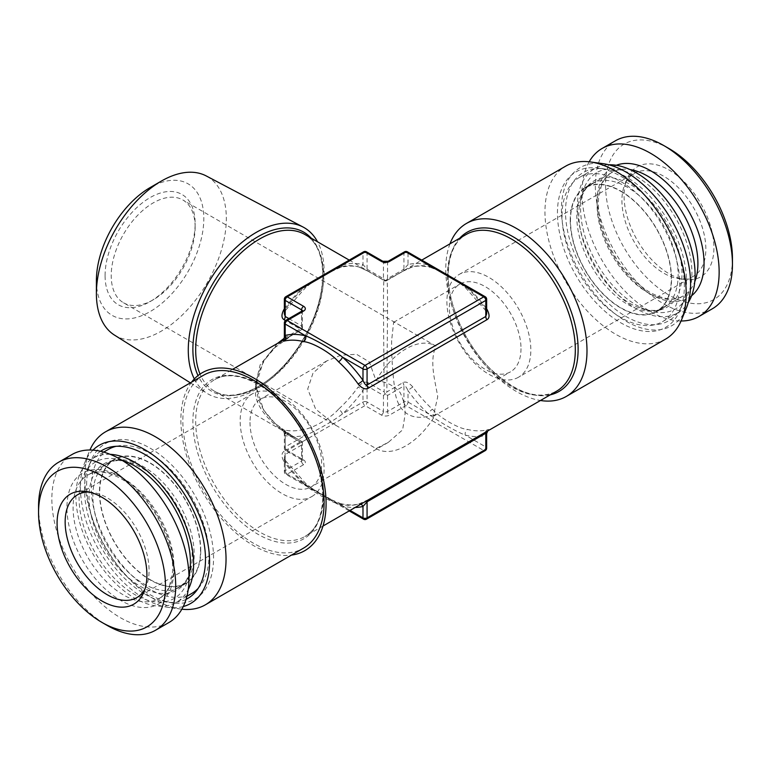 <?xml version="1.0" encoding="UTF-8"?>
<svg xmlns="http://www.w3.org/2000/svg" width="771" height="771" viewBox="0 0 771 771"><rect width="100%" height="100%" fill="white"/><g stroke="black" fill="none" stroke-linecap="round" stroke-linejoin="round"><path stroke-width="0.58" stroke-dasharray="3.85 2.89" d="M301.577 445.069L285.203 454.524L285.203 470.589A2.891 1.667 60 0 0 287.246 474.136L303.62 464.682A5.792 3.344 0 0 0 303.62 459.95L287.246 450.495L365.03 405.594L381.404 415.049A5.792 3.344 0 0 0 389.596 415.049L405.97 405.594L483.754 450.495L365.03 519.037L287.246 474.136A2.891 1.667 -60 0 1 285.8 474.281A2.891 1.667 -60 0 1 285.203 472.951A2.891 1.667 180 0 1 284.354 471.775A2.891 1.667 180 0 1 285.203 470.589L301.577 461.135L301.577 445.069L302.415 442.178L300.17 441.995C267.98 423.424 253.1 404.987 255.519 386.685L263.364 361.348L275.17 347.451L293.587 334.103L300.709 330.258L284.306 339.732A4.347 2.506 60 0 1 284.142 339.809L302.415 329.15L301.577 328.292L301.577 312.226L285.203 321.68A2.891 1.667 0 0 0 284.354 322.866M366.476 519.182A2.891 1.667 -120 0 1 365.03 519.037A2.891 1.667 -60 0 1 363.584 519.182M300.17 441.995L284.142 451.247A4.347 2.506 -120 0 1 285.203 454.524L284.354 457.174L285.203 461.55A94.804 54.731 -120 0 0 305.75 484.814C313.44 490.346 333.014 501.815 342.44 505.998A4.347 3.094 104 0 0 340.445 503.559M349.224 510.894L285.8 474.281A2.891 2.891 0 0 1 284.354 471.775L284.354 457.174L285.665 460.798A4.347 0.588 144.5 0 1 285.203 461.55L285.203 472.951L305.75 484.814A4.347 1.725 132.2 0 0 305.595 483.369A4.347 1.725 132.2 0 0 303.523 483.658C311.233 490.693 330.046 501.931 338.527 503.877A90.458 52.226 -120 0 0 358.13 504.311L368.133 499.733L486.858 431.191C489.701 429.649 489.778 429.206 487.089 429.861A90.458 52.226 60 0 1 467.477 429.418C458.803 428.917 439.374 417.496 432.473 409.208A90.458 52.226 60 0 1 412.87 387.013C408.832 382.522 405.498 381.086 402.867 382.705L386.84 391.947L385.789 394.048L387.543 395.436L403.927 385.982L403.927 402.048A2.891 1.667 180 0 1 408.013 402.048L428.56 413.911A4.347 1.725 -47.8 0 1 432.473 409.208M285.665 460.798L305.595 483.369L312.534 488.843L327.926 498.249L340.416 503.559A4.347 3.094 104 0 0 338.527 503.877M285.665 460.788A4.347 0.588 144.5 0 0 283.911 461.463A90.458 52.226 -120 0 0 303.523 483.658M284.354 337.467L285.203 337.746L301.577 328.292M284.142 451.247C281.328 453.203 281.251 456.615 283.911 461.463M285.203 300.411L285.203 309.45A4.347 0.588 35.5 0 1 285.665 310.202L284.354 313.826L285.203 309.45A94.804 54.731 -60 0 1 305.75 286.186A4.347 1.725 47.8 0 1 305.595 287.631L312.351 282.292L324.938 274.418L340.416 267.441C347.278 265.783 353.426 265.629 358.881 266.988A4.347 3.498 103.8 0 1 358.13 266.689L368.133 271.267L384.16 280.519C383.544 277.965 383.457 297.384 383.457 310.462L384.16 391.947L368.133 382.705A4.347 2.506 -60 0 0 367.073 385.982L367.073 402.048A2.891 1.667 180 0 0 362.987 402.048L362.987 390.646A4.347 0.588 -144.5 0 0 358.13 387.013A90.458 52.226 -60 0 1 338.527 409.208A4.347 1.725 -132.2 0 1 342.44 413.911L362.987 402.048A2.891 1.667 60 0 0 365.03 405.594A2.891 1.667 120 0 0 367.073 402.048L383.457 411.502L383.457 395.436L367.073 385.982C365.888 385.51 364.529 387.061 362.987 390.646A94.804 54.731 -60 0 1 342.44 413.911C334.402 420.417 313.98 432.126 305.75 435.095A94.804 54.731 -60 0 1 285.203 435.548L285.203 446.949A2.891 1.667 60 0 0 287.246 450.495A2.891 1.667 -60 0 1 285.8 450.64A2.891 1.667 -60 0 1 285.203 449.32A2.891 1.667 180 0 1 284.354 448.134A2.891 1.667 180 0 1 285.203 446.949L305.75 435.095A4.347 3.094 -104 0 0 303.523 429.418A90.458 52.226 -60 0 1 283.911 429.861C281.232 429.254 281.309 429.698 284.142 431.191L300.17 440.443L293.578 436.887L275.208 423.587L263.547 409.941L255.519 384.315L260.164 364.808L277.579 343.355M283.911 429.861A4.347 3.498 -76.2 0 1 285.203 435.548C284.065 433.437 284.065 432.676 285.203 433.254L285.203 449.32L301.577 458.774L301.577 442.708L302.415 441.85L284.306 431.268A4.347 2.506 120 0 0 284.142 431.191M284.354 433.533L285.203 433.254A4.347 2.506 120 0 0 284.306 431.268L282.986 430.459L284.354 433.533L284.354 448.134A2.891 2.891 0 0 0 285.8 450.64L302.174 460.094A2.891 1.667 -60 0 1 301.577 458.774A2.891 1.667 0 0 1 302.425 459.95L302.174 460.094A2.891 1.667 -60 0 0 303.62 459.95M368.133 382.705C365.165 381.231 361.83 382.667 358.13 387.013M285.8 296.719A2.891 1.667 -120 0 0 285.203 298.049L305.75 286.186C314.375 280.018 334.759 268.289 342.44 265.002A94.804 54.731 -60 0 1 362.987 264.549L367.073 269.204L383.457 278.659L383.457 262.593L367.073 253.139A2.891 1.667 0 0 0 362.987 253.139L362.987 264.549A4.347 3.498 103.8 0 1 358.929 266.997M338.527 409.208C331.318 417.882 311.802 428.946 303.523 429.418M383.457 395.436L385.211 394.048L384.16 391.947M485.797 433.254C486.935 432.753 486.935 433.514 485.797 435.548A94.804 54.731 60 0 1 465.25 435.095C456.625 431.982 436.241 420.128 428.56 413.911A94.804 54.731 60 0 1 408.013 390.646L408.013 402.048A2.891 1.667 120 0 1 405.97 405.594A2.891 1.667 60 0 1 403.927 402.048L387.543 411.502L387.543 395.436M412.87 387.013A4.347 0.588 -35.5 0 0 408.013 390.646C406.336 386.907 404.968 385.355 403.927 385.982A4.347 2.506 -120 0 0 402.867 382.705M404.524 251.818A2.891 1.667 -120 0 0 403.927 253.139L403.927 269.204L408.013 264.549A4.347 3.498 76.2 0 0 412.071 266.997M485.2 450.64A2.891 1.667 -120 0 1 483.754 450.495A2.891 1.667 120 0 0 485.797 446.958A2.891 1.667 180 0 1 486.646 448.134M487.089 429.861A4.347 3.498 -103.8 0 0 485.797 435.548L485.797 446.949L465.25 435.095A4.347 3.094 -76 0 1 467.477 429.418M485.2 296.719A2.891 1.667 -60 0 1 485.797 298.049L485.797 309.45L486.646 313.826L485.335 310.202A4.347 0.588 144.5 0 1 485.797 309.45A94.804 54.731 60 0 0 465.25 286.186A4.347 1.725 132.2 0 0 465.405 287.631A4.347 1.725 132.2 0 0 467.477 287.342A90.458 52.226 60 0 1 486.646 308.92M360.818 504.205A4.347 3.498 76.2 0 0 358.929 504.003M340.416 503.559C347.278 505.217 353.426 505.371 358.881 504.012A4.347 3.498 76.2 0 0 358.13 504.311M386.618 280.663L403.021 271.19A4.347 2.506 60 0 0 403.927 269.204L387.543 278.659L385.789 281.01L386.84 280.519C387.456 277.965 387.543 297.384 387.543 310.462L386.84 391.947M284.277 338.247L300.17 329.005L285.511 320.543M288.865 318.587L301.577 325.931L302.415 328.822L300.17 329.005M349.224 260.106L385.211 281.01L402.867 271.267L412.87 266.689A90.458 52.226 60 0 1 432.473 267.123L435.509 268.038M464.306 284.663L467.477 287.342M283.14 340.416L284.142 339.809M386.84 280.519L421.776 260.106M385.211 394.048L385.789 394.048M384.16 280.519L385.211 281.01L383.457 278.659M285.665 310.202L305.595 287.631A4.347 1.725 47.8 0 1 303.523 287.342L306.694 284.663M335.491 268.038L338.527 267.123A90.458 52.226 -60 0 1 358.13 266.689M285.8 320.36A2.891 1.667 -120 0 0 285.203 321.68L285.203 337.746A4.347 2.506 60 0 1 284.306 339.732M407.416 251.818A2.891 1.667 -60 0 1 408.013 253.139A2.891 1.667 0 0 0 403.927 253.139L387.543 262.593A2.891 1.667 180 0 1 383.457 262.593A2.891 1.667 -60 0 0 382.85 261.273M430.555 267.441A4.347 3.094 104 0 1 428.56 265.002L408.013 253.139L408.013 264.549A94.804 54.731 60 0 1 428.56 265.002C436.598 268.453 457.02 280.287 465.25 286.186L485.797 298.049A2.891 1.667 0 0 1 486.646 299.225M403.021 271.19L412.119 266.988C417.574 265.629 423.722 265.783 430.584 267.441A4.347 3.094 104 0 0 432.473 267.123M412.119 266.988A4.347 3.498 76.2 0 0 412.87 266.689M485.335 310.212A4.347 0.588 144.5 0 0 486.646 309.788M366.476 251.818A2.891 1.667 -60 0 1 367.073 253.139L367.073 269.204A4.347 2.506 120 0 0 367.979 271.19L384.382 280.663M363.584 251.818A2.891 1.667 -120 0 0 362.987 253.139L342.44 265.002A4.347 3.094 76 0 1 340.445 267.441M340.416 267.441A4.347 3.094 76 0 1 338.527 267.123M285.665 310.212A4.347 0.588 35.5 0 1 284.354 309.788M194.331 378.937A96.047 55.454 120 0 0 207.12 393.393A96.047 55.454 120 0 0 281.482 369.01A96.047 55.454 120 0 0 324.099 271.633A96.047 55.454 120 0 0 317.546 241.815M114.426 335.057A91.874 53.045 120 0 0 185.56 311.744A91.874 53.045 120 0 0 226.327 218.588A91.874 53.045 -60 0 0 206.281 175.961M96.394 280.605A75.953 43.851 120 0 0 150.104 311.609A75.953 43.851 120 0 0 203.814 218.588A75.953 43.851 120 0 0 150.104 187.584M105.078 275.594A63.685 36.767 -60 0 1 150.104 197.598A63.685 36.767 -60 0 1 195.14 223.6A63.685 36.767 -60 0 1 150.104 301.596A63.685 36.767 -60 0 1 105.078 275.594M335.761 425.303L376.026 448.549L388.333 442.352L402.616 429.852L404.91 415.656C405.671 408.649 404.091 400.959 400.168 392.603C393.836 385.461 385.779 381.481 376.026 380.662L369.338 361.936L356.578 354.294L340.984 355.219L326.721 360.944L313.016 373.077L307.716 389.047L315.647 409.122L335.761 425.303L123.505 302.762A59.338 34.261 120 0 1 111.217 275.594A59.338 34.261 -60 0 1 137.122 215.88A59.338 34.261 -60 0 1 182.852 199.978A59.338 34.261 -60 0 1 195.14 227.146L195.14 223.6M123.505 302.762A59.338 34.261 120 0 0 153.178 299.823A59.338 34.261 120 0 0 195.14 227.146M391.639 340.589C391.427 355.286 392.458 371.4 394.733 388.921C396.545 409.844 409.565 424.069 435.914 413.979L433.321 416.388L437.735 396.708C435.046 380.142 429.206 361.859 435.914 346.083L395.099 322.519L393.624 322.317L391.639 340.589M376.026 448.549A59.338 34.261 120 0 0 376.296 448.712A59.338 34.261 120 0 0 435.914 413.979M249.997 422.363A50.655 29.25 -120 0 0 272.115 473.346A50.655 29.25 -120 0 0 311.147 486.925A50.655 29.25 -120 0 0 321.642 463.728A50.655 29.25 -120 0 0 299.534 412.745A50.655 29.25 -120 0 0 260.492 399.176A50.655 29.25 -120 0 0 249.997 422.363M311.802 496.572A59.338 34.261 60 0 0 324.09 469.404A59.338 34.261 -120 0 0 298.194 409.69A59.338 34.261 -120 0 0 252.464 393.788A59.338 34.261 -120 0 0 240.166 420.956A59.338 34.261 60 0 0 266.072 480.67A59.338 34.261 60 0 0 311.802 496.572L136.795 597.612M145.044 588.851A59.338 34.261 60 0 0 146.317 586.143A59.338 34.261 60 0 0 107.121 497.767A59.338 34.261 -120 0 0 92.144 492.312A59.338 34.261 -120 0 0 89.157 492.062M38.55 506.634A96.973 55.984 -120 0 0 107.121 625.397M168.916 622.525A96.973 55.984 60 0 1 120.43 617.716A96.973 55.984 -120 0 1 57.073 532.26A96.973 55.984 -120 0 1 71.944 454.553M150.104 579.609A71.279 41.152 -120 0 0 185.744 583.136A71.279 41.152 -120 0 0 196.672 526.015A71.279 41.152 -120 0 0 150.104 463.198A71.279 41.152 -120 0 0 114.465 459.67A71.279 41.152 -120 0 0 103.536 516.792A71.279 41.152 -120 0 0 150.104 579.609M86.651 484.766A89.735 51.811 60 0 1 90.833 461.039A89.735 51.811 60 0 1 161.621 455.998A89.735 51.811 60 0 1 213.557 558.04A89.735 51.811 60 0 1 172.743 602.922A89.735 51.811 60 0 1 86.651 484.766M198.186 588.35A83.22 48.053 -120 0 0 208.951 555.38A83.22 48.053 -120 0 0 177.176 476.7A83.22 48.053 -120 0 0 116.17 446.293M108.499 449.329A83.22 48.053 -120 0 0 91.257 487.426A83.22 48.053 -120 0 0 127.581 571.186A83.22 48.053 -120 0 0 191.719 593.477M200.768 550.648A71.645 41.364 -120 0 0 169.495 478.55A71.645 41.364 -120 0 0 114.281 459.352A71.645 41.364 -120 0 0 99.449 492.158A71.645 41.364 -120 0 0 130.723 564.256A71.645 41.364 -120 0 0 185.927 583.454A71.645 41.364 -120 0 0 200.768 550.648M100.567 451.286A85.562 49.402 -120 0 0 88.472 466.802A85.562 49.402 -120 0 0 84.492 489.431A85.562 49.402 60 0 0 166.575 602.084L172.743 602.922M186.062 599.366A85.562 49.402 60 0 1 166.575 602.084M92.944 450.129A91.344 52.736 -120 0 0 84.646 462.908A91.344 52.736 -120 0 0 80.396 487.07A91.344 52.736 60 0 0 168.039 607.346L180.626 609.061A99.873 57.661 -120 0 0 181.84 609.206M183.247 606.546A91.344 52.736 60 0 1 168.039 607.346M180.626 609.061A99.873 57.661 -120 0 1 84.81 477.557A99.873 57.661 60 0 1 89.455 451.151A99.873 57.661 60 0 1 89.937 450.013M203.544 375.236A99.873 57.661 60 0 0 182.852 420.956A99.873 57.661 -120 0 0 226.452 521.456A99.873 57.661 -120 0 0 303.408 548.21M191.594 382.137A102.688 59.29 -120 0 0 180.867 419.8A102.688 59.29 -120 0 0 218.02 514.421A102.688 59.29 -120 0 0 291.457 555.11M188.972 576.168A78.738 45.46 60 0 1 188.452 578.26A78.738 45.46 60 0 1 127.331 589.699A78.738 45.46 60 0 1 79.076 498.124A78.738 45.46 -120 0 1 120.045 459.767A78.738 45.46 -120 0 1 122.107 460.354M110.186 454.331A83.22 48.053 -120 0 0 93.146 458.196A83.22 48.053 -120 0 0 75.905 496.293A83.22 48.053 60 0 0 112.238 580.043A83.22 48.053 60 0 0 176.366 602.344A83.22 48.053 60 0 0 188.23 589.507M376.026 380.662A59.338 34.261 -60 0 1 435.644 345.928A59.338 34.261 -60 0 1 435.914 346.083M521.003 348.637A50.655 29.25 60 0 1 510.508 371.824A50.655 29.25 60 0 1 471.466 358.255A50.655 29.25 60 0 1 449.358 307.272A50.655 29.25 60 0 1 459.853 284.075A50.655 29.25 60 0 1 498.885 297.654A50.655 29.25 60 0 1 521.003 348.637M518.536 377.212A59.338 34.261 -120 0 1 472.806 361.31A59.338 34.261 -120 0 1 446.91 301.596A59.338 34.261 60 0 1 459.198 274.428A59.338 34.261 60 0 1 504.928 290.33A59.338 34.261 60 0 1 530.833 350.044A59.338 34.261 -120 0 1 518.536 377.212L693.553 276.172A59.338 34.261 -120 0 0 702.651 228.621A59.338 34.261 -120 0 0 663.879 176.328A59.338 34.261 60 0 0 634.205 173.388A59.338 34.261 60 0 0 624.683 184.857L627.035 179.094A63.521 36.671 60 0 1 668.997 169.957A63.521 36.671 -120 0 1 713.165 237.921A63.521 36.671 -120 0 1 685.024 279.526A63.521 36.671 -120 0 1 668.997 273.686A63.521 36.671 60 0 1 627.035 179.094M693.553 276.172A59.338 34.261 -120 0 1 678.856 278.688A59.338 34.261 -120 0 1 663.879 273.233A59.338 34.261 60 0 1 624.683 184.857M732.45 258.458A89.735 51.811 -120 0 1 668.997 295.1A89.735 51.811 60 0 1 605.543 185.194A89.735 51.811 60 0 1 668.997 148.552M712.365 308.766A96.973 55.984 -120 0 1 663.879 303.957A96.973 55.984 60 0 1 600.532 218.501A96.973 55.984 60 0 1 615.393 140.794M589.16 161.794A96.973 55.984 60 0 0 650.57 311.638A96.973 55.984 -120 0 0 681.063 320.987M620.896 191.391A71.279 41.152 60 0 1 667.464 254.208A71.279 41.152 60 0 1 656.535 311.33A71.279 41.152 60 0 1 620.896 307.802A71.279 41.152 60 0 1 574.328 244.985A71.279 41.152 60 0 1 585.256 187.864A71.279 41.152 60 0 1 620.896 191.391M684.349 286.234A89.735 51.811 -120 0 0 598.257 168.078A89.735 51.811 -120 0 0 557.443 212.96A89.735 51.811 -120 0 0 609.379 315.002A89.735 51.811 -120 0 0 680.167 309.961A89.735 51.811 -120 0 0 684.349 286.234M562.049 215.62A83.22 48.053 60 0 1 579.281 177.523A83.22 48.053 60 0 1 643.419 199.814A83.22 48.053 60 0 1 679.743 283.574A83.22 48.053 60 0 1 662.501 321.671A83.22 48.053 60 0 1 598.373 299.379A83.22 48.053 60 0 1 562.049 215.62M570.232 220.352A71.645 41.364 60 0 1 585.073 187.546A71.645 41.364 60 0 1 640.277 206.744A71.645 41.364 60 0 1 671.551 278.842A71.645 41.364 60 0 1 656.719 311.648A71.645 41.364 60 0 1 601.505 292.45A71.645 41.364 60 0 1 570.232 220.352M682.528 304.198A85.562 49.402 60 0 0 686.508 281.569A85.562 49.402 -120 0 0 604.425 168.916A85.562 49.402 -120 0 0 565.509 211.717A85.562 49.402 60 0 0 615.036 309.007A85.562 49.402 60 0 0 682.528 304.198L680.167 309.961M686.354 308.092A91.344 52.736 60 0 1 614.294 313.228A91.344 52.736 60 0 1 561.413 209.346A91.344 52.736 -120 0 1 602.961 163.654M665.508 339.153A99.873 57.661 60 0 1 588.552 312.4A99.873 57.661 60 0 1 544.962 211.9A99.873 57.661 -120 0 1 565.644 166.179M449.985 243.809A99.873 57.661 -120 0 0 445.754 269.166A99.873 57.661 -120 0 0 540.442 400.496M580.573 208.584A78.738 45.46 -120 0 0 650.955 311.233A78.738 45.46 -120 0 0 691.924 272.876A78.738 45.46 60 0 0 643.669 181.301A78.738 45.46 60 0 0 582.548 192.74A78.738 45.46 60 0 0 580.573 208.584M662.501 321.671L677.854 312.804A83.22 48.053 -120 0 1 613.726 290.513A83.22 48.053 -120 0 1 577.402 206.753A83.22 48.053 60 0 1 594.634 168.656A83.22 48.053 60 0 1 608.666 164.782M677.854 312.804A83.22 48.053 -120 0 0 688.233 302.589M350.073 510.412L342.44 505.998A94.804 54.731 -120 0 0 355.142 507.482M303.62 464.682A2.891 1.667 60 0 1 301.577 461.135A2.891 1.667 0 0 0 302.425 459.95L302.425 442.014M285.203 298.049A2.891 1.667 0 0 0 284.354 299.225M293.597 436.897L214.415 391.186C231.772 402.337 264.376 390.02 288.894 359.826C310.607 332.446 321.902 304.082 322.77 274.727C322.317 254.623 316.351 241.207 304.882 234.5A90.458 52.226 -60 0 1 323.618 275.912A90.458 52.226 -60 0 1 284.123 366.948A90.458 52.226 -60 0 1 214.415 391.186A90.458 52.226 -60 0 1 200.055 374.089M381.404 415.049A2.891 1.667 120 0 0 383.457 411.502A2.891 1.667 0 0 0 387.543 411.502A2.891 1.667 60 0 0 389.596 415.049M486.115 431.866A4.347 2.506 60 0 1 486.694 431.268A4.347 2.506 60 0 1 486.858 431.191M367.401 500.408A4.347 2.506 60 0 1 367.979 499.81L487.407 431.124M447.382 275.912A90.458 52.226 -120 0 0 486.877 366.948A90.458 52.226 -120 0 0 556.585 391.186C537.792 400.737 515.144 392.728 488.641 367.16C464.653 342.536 447.864 303.928 448.23 274.727C448.683 254.623 454.649 241.207 466.118 234.5A90.458 52.226 -120 0 0 447.382 275.912M297.683 420.735A90.458 52.226 -120 0 0 214.415 379.814A90.458 52.226 -120 0 0 195.68 421.226A90.458 52.226 -120 0 0 235.165 512.262A90.458 52.226 -120 0 0 304.882 536.5A90.458 52.226 -120 0 0 323.618 495.088A90.458 52.226 -120 0 0 311.079 443.932M255.519 386.685A2.891 1.667 -0 0 0 256.367 385.5A2.891 1.667 -0 0 0 255.519 384.315M387.543 278.659L387.543 262.593A2.891 1.667 -120 0 1 388.15 261.273M387.543 310.462A2.891 1.667 180 0 1 383.457 310.462M284.354 308.92A90.458 52.226 -60 0 1 303.523 287.342M285.203 433.254L301.577 442.708M301.577 325.931L301.577 312.226A2.891 1.667 180 0 0 302.425 311.05L302.531 310.636M302.386 310.771A2.891 1.667 180 0 1 302.425 311.05L302.425 328.986M302.174 310.906A2.891 1.667 -120 0 0 301.577 312.226M311.233 238.162A91.913 53.064 -60 0 1 322.866 274.293A91.913 53.064 -60 0 1 270.785 377.915A91.913 53.064 -60 0 1 198.012 375.593M120.43 476.786A75.625 43.658 -120 0 0 66.952 507.665A75.625 43.658 -120 0 0 120.43 600.291A75.625 43.658 60 0 0 173.899 569.412A75.625 43.658 60 0 0 120.43 476.786M123.495 478.56A71.279 41.152 -120 0 0 87.855 475.032A71.279 41.152 -120 0 0 76.927 532.154A71.279 41.152 -120 0 0 123.495 594.971A71.279 41.152 60 0 0 159.134 598.498A71.279 41.152 60 0 0 170.063 541.377A71.279 41.152 60 0 0 123.495 478.56M322.866 496.707A91.913 53.064 -120 0 0 257.871 384.141A91.913 53.064 -120 0 0 192.885 421.66A91.913 53.064 -120 0 0 257.871 534.226A91.913 53.064 -120 0 0 322.866 496.707M185.927 583.454L179.354 587.242A71.645 41.364 60 0 0 194.196 554.445A71.645 41.364 -120 0 0 162.922 482.347A71.645 41.364 -120 0 0 107.709 463.149A71.645 41.364 -120 0 0 92.867 495.946A71.645 41.364 60 0 0 124.141 568.054A71.645 41.364 60 0 0 179.354 587.242L185.05 582.298L188.962 575.474M123.688 460.865L126.964 461.578A72.956 42.116 -120 0 1 192.181 556.681A72.956 42.116 60 0 1 190.35 571.359A72.956 42.116 60 0 1 189.3 574.636M188.962 575.542A72.956 42.116 60 0 1 131.484 580.264A72.956 42.116 60 0 1 89.012 497.112A72.956 42.116 -120 0 1 122.656 460.682M120.045 459.767L126.964 461.578A72.956 42.116 -120 0 0 123.601 460.836M691.606 295.756A75.625 43.658 -120 0 1 650.57 294.214A75.625 43.658 60 0 1 600.31 224.506A75.625 43.658 60 0 1 616.28 165.283M585.256 187.864L611.866 172.502C607.519 174.959 604.117 179.055 601.65 184.799L598.739 196.547C597.689 206.03 598.884 216.632 602.334 228.351C611.943 257.129 627.719 278.418 649.674 292.219C663.59 299.707 674.741 300.96 683.145 295.968A71.279 41.152 -120 0 1 647.505 292.44A71.279 41.152 60 0 1 600.937 229.623A71.279 41.152 60 0 1 611.866 172.502A71.279 41.152 60 0 1 629.965 169.543M656.535 311.33L683.145 295.968A71.279 41.152 -120 0 0 694.758 281.772M459.767 238.162A91.913 53.064 -120 0 0 448.134 274.293A91.913 53.064 -120 0 0 483.022 360.944A91.913 53.064 -120 0 0 550.234 394.848M656.719 311.648L663.291 307.851A71.645 41.364 -120 0 1 608.078 288.653A71.645 41.364 -120 0 1 576.804 216.555A71.645 41.364 60 0 1 591.646 183.758A71.645 41.364 60 0 1 646.859 202.946A71.645 41.364 60 0 1 678.133 275.054A71.645 41.364 -120 0 1 663.291 307.851C659.812 310.655 653.394 311.185 644.036 309.422A72.956 42.116 -120 0 0 681.988 273.888A72.956 42.116 60 0 0 637.28 189.04A72.956 42.116 60 0 0 580.65 199.641L582.548 192.74M585.073 187.546L591.646 183.758C587.473 185.358 583.811 190.659 580.65 199.641A72.956 42.116 60 0 0 578.819 214.319A72.956 42.116 -120 0 0 644.036 309.422L650.955 311.233M358.881 504.012L367.979 499.81M323.001 526.034L304.882 536.5C316.351 529.793 322.317 516.377 322.77 496.273C321.902 466.918 310.607 438.554 288.894 411.174C264.376 380.98 231.772 368.663 214.415 379.814L232.543 369.357M293.578 436.887C284.297 431.615 276.355 425.274 269.744 417.863C263.788 411.107 259.75 403.725 257.639 395.706L256.367 385.5L256.724 380.084C261.282 360.096 273.58 344.762 293.626 334.084L283.593 339.876M384.054 280.21L386.946 280.21M430.584 267.441L440.424 271.363L458.282 282.032L465.405 287.631L485.335 310.202M358.881 266.988L367.979 271.19M190.36 382.84L207.12 393.393M153.178 299.823L150.104 301.596M388.343 442.352L311.147 486.925M326.721 360.944L260.492 399.176M252.464 393.788L77.447 494.828M146.317 586.143L143.965 591.906M92.144 492.312L85.976 491.474M185.744 583.136L159.134 598.498C163.481 596.041 166.883 591.945 169.35 586.201L172.261 574.453C173.311 564.97 172.116 554.368 168.666 542.649C159.057 513.872 143.281 492.582 121.326 478.781C107.41 471.293 96.259 470.04 87.855 475.032L114.465 459.67M88.472 466.802L90.833 461.039M84.646 462.908L89.455 451.151M114.281 459.352L107.709 463.149L114.84 460.701L122.705 460.721M189.319 574.549L188.452 578.26M103.7 452.095L93.146 458.196M186.929 596.243L176.366 602.344M433.321 416.388L510.508 371.824M393.624 322.317L459.853 284.075M395.099 322.519L182.852 199.978M459.198 274.428L634.205 173.388M678.856 278.688L685.024 279.526M604.425 168.916L598.257 168.078M579.281 177.523L594.634 168.656"/><path stroke-width="1.16" d="M349.224 510.894L363.584 519.182A2.891 1.667 -60 0 1 362.987 517.861L350.073 510.412M486.646 309.788A4.347 0.588 144.5 0 0 487.089 309.537C489.778 314.77 489.701 318.182 486.858 319.753L368.133 388.295C365.136 389.731 361.801 388.295 358.13 383.987A90.458 52.226 -120 0 0 338.527 361.792A4.347 1.725 -47.8 0 0 342.44 357.089L362.987 368.952A2.891 1.667 120 0 1 365.03 365.406L483.754 296.864L405.97 251.963L389.596 261.417A5.792 3.344 180 0 1 381.404 261.417L365.03 251.963L287.246 296.864L303.62 306.318A5.792 3.344 180 0 1 303.62 311.05L287.246 320.505L365.03 365.406A2.891 1.667 60 0 1 367.073 368.952L367.073 385.018C365.878 385.461 364.51 383.9 362.987 380.354A94.804 54.731 -120 0 0 342.44 357.089C335.24 351.277 315.831 339.712 305.75 335.905A94.804 54.731 -120 0 0 285.203 335.452C284.046 337.457 284.046 338.228 285.203 337.746M288.865 318.587L285.203 316.476L284.354 313.826L284.354 299.225A2.891 1.667 0 0 0 285.203 300.411L285.203 316.476A4.347 2.506 -60 0 1 284.142 319.753C281.328 318.047 281.251 314.645 283.911 309.537A90.458 52.226 -60 0 1 284.354 308.92M355.142 507.482A94.804 54.731 -120 0 0 362.987 506.451L367.073 501.796L485.797 433.254L486.646 433.533L488.014 430.459M486.646 299.225A2.891 2.891 0 0 0 485.2 296.719A2.891 1.667 -60 0 0 483.754 296.864A2.891 1.667 60 0 1 485.797 300.411A2.891 1.667 0 0 0 486.646 299.225L486.646 313.826L485.797 316.476A4.347 2.506 -120 0 0 486.858 319.753M486.646 433.533L486.646 448.134A2.891 2.891 0 0 1 485.2 450.64A2.891 1.667 -120 0 0 485.797 449.32L367.073 517.861A2.891 1.667 180 0 1 362.987 517.861L362.987 506.451A4.347 3.498 76.2 0 0 360.818 504.205M485.2 450.64L366.476 519.182A2.891 1.667 -120 0 0 367.073 517.861L367.073 501.796A4.347 2.506 60 0 1 367.401 500.408M277.579 343.355L284.277 338.247M435.509 268.038L464.306 284.663M338.527 361.792C332.05 354.053 313.643 342.575 303.523 341.582A90.458 52.226 -120 0 0 283.911 341.139L283.14 340.416M306.694 284.663L335.491 268.038M303.62 311.05A2.891 1.667 -120 0 0 302.174 310.906L285.8 320.36A2.891 1.667 -120 0 1 287.246 320.505A2.891 1.667 120 0 0 285.203 324.051L285.203 335.452A4.347 3.498 -103.8 0 1 283.911 341.139M285.8 320.36A2.891 2.891 0 0 0 284.354 322.866A2.891 1.667 0 0 0 285.203 324.051L305.75 335.905A4.347 3.094 -76 0 1 303.523 341.582M404.524 251.818A2.891 1.667 -120 0 1 405.97 251.963A2.891 1.667 -60 0 1 407.416 251.818A2.891 2.891 0 0 0 404.524 251.818L388.15 261.273L382.85 261.273L366.476 251.818A2.891 2.891 0 0 0 363.584 251.818L285.8 296.719A2.891 2.891 0 0 0 284.354 299.225M368.133 388.295A4.347 2.506 -120 0 1 367.073 385.018L485.797 316.476L485.797 300.411L367.073 368.952A2.891 1.667 0 0 1 362.987 368.952L362.987 380.354A4.347 0.588 -35.5 0 1 358.13 383.987M363.584 251.818A2.891 1.667 -120 0 1 365.03 251.963A2.891 1.667 -60 0 1 366.476 251.818M285.203 298.049L285.203 300.411A2.891 1.667 120 0 1 287.246 296.864A2.891 1.667 -120 0 0 285.8 296.719M317.546 241.815A96.047 55.454 120 0 0 303.138 227.079A96.047 55.454 120 0 0 229.507 254.131A96.047 55.454 120 0 0 188.278 350.053A96.047 55.454 120 0 0 194.331 378.937M96.394 293.606A91.874 53.045 -60 0 1 161.361 181.079L150.104 187.584A75.953 43.851 120 0 0 96.394 280.605L96.394 293.606A91.874 53.045 120 0 0 114.426 335.057L190.36 382.84M161.361 181.079A91.874 53.045 -60 0 1 206.281 175.961L303.138 227.079M89.157 492.062A59.338 34.261 -120 0 0 77.447 494.828A59.338 34.261 -120 0 0 68.349 542.379A59.338 34.261 -120 0 0 107.121 594.672A59.338 34.261 60 0 0 136.795 597.612A59.338 34.261 60 0 0 145.044 588.851M102.003 497.314A63.521 36.671 60 0 1 143.965 591.906A63.521 36.671 60 0 1 102.003 601.043A63.521 36.671 -120 0 1 57.835 533.079A63.521 36.671 -120 0 1 85.976 491.474A63.521 36.671 -120 0 1 102.003 497.314M107.121 625.397L102.003 622.448A89.735 51.811 60 0 0 165.457 585.806A89.735 51.811 60 0 0 102.003 475.9A89.735 51.811 -120 0 0 38.55 512.542A89.735 51.811 -120 0 0 102.003 622.448L107.121 625.397A96.973 55.984 60 0 0 155.607 630.206A96.973 55.984 60 0 0 170.468 552.499A96.973 55.984 60 0 0 107.121 467.043A96.973 55.984 -120 0 0 58.635 462.234A96.973 55.984 -120 0 0 38.55 506.634L38.55 512.542M58.635 462.234L71.944 454.553A96.973 55.984 -120 0 1 120.43 459.362A96.973 55.984 60 0 1 183.777 544.818A96.973 55.984 60 0 1 168.916 622.525L155.607 630.206M116.17 446.293A83.22 48.053 -120 0 0 108.499 449.329L103.7 452.095M186.929 596.243L191.719 593.477A83.22 48.053 -120 0 0 198.186 588.35M186.062 599.366A85.562 49.402 60 0 0 205.491 559.283A85.562 49.402 -120 0 0 167.037 472.035A85.562 49.402 -120 0 0 100.567 451.286M183.247 606.546A91.344 52.736 60 0 0 209.587 561.654A91.344 52.736 -120 0 0 165.119 465.115A91.344 52.736 -120 0 0 92.944 450.129M89.937 450.013A99.873 57.661 60 0 1 105.492 431.847A99.873 57.661 60 0 1 182.448 458.6A99.873 57.661 60 0 1 226.038 559.1A99.873 57.661 -120 0 1 205.356 604.821L303.408 548.21A99.873 57.661 -120 0 0 324.09 502.499A99.873 57.661 60 0 0 280.499 401.99A99.873 57.661 60 0 0 203.544 375.236L105.492 431.847M181.84 609.206A99.873 57.661 -120 0 0 205.356 604.821M291.457 555.11A102.688 59.29 -120 0 0 326.085 503.646A102.688 59.29 -120 0 0 273.213 392.429A102.688 59.29 -120 0 0 191.594 382.137M122.107 460.354A78.738 45.46 -120 0 1 190.427 562.416A78.738 45.46 60 0 1 188.972 576.168M188.23 589.507A83.22 48.053 60 0 0 193.598 564.247A83.22 48.053 -120 0 0 110.186 454.331M732.45 264.366L732.45 258.458A89.735 51.811 -120 0 0 668.997 148.552L663.879 145.603A96.973 55.984 60 0 0 615.393 140.794L602.084 148.475A96.973 55.984 60 0 1 650.57 153.284A96.973 55.984 -120 0 1 713.927 238.74A96.973 55.984 -120 0 1 699.056 316.447L712.365 308.766A96.973 55.984 -120 0 0 732.45 264.366A96.973 55.984 -120 0 0 663.879 145.603L668.997 148.552M681.063 320.987A96.973 55.984 -120 0 0 699.056 316.447M589.16 161.794A96.973 55.984 60 0 1 602.084 148.475M681.545 319.849A99.873 57.661 60 0 0 686.19 293.443A99.873 57.661 -120 0 0 590.374 161.939L602.961 163.654A91.344 52.736 -120 0 1 690.604 283.93A91.344 52.736 60 0 1 686.354 308.092L681.545 319.849A99.873 57.661 60 0 1 665.508 339.153L566.309 396.429A99.873 57.661 -120 0 0 586.991 350.709A99.873 57.661 -120 0 0 543.401 250.209A99.873 57.661 -120 0 0 466.436 223.455A99.873 57.661 -120 0 0 449.985 243.809M590.374 161.939A99.873 57.661 -120 0 0 565.644 166.179L466.436 223.455M540.442 400.496A99.873 57.661 -120 0 0 566.309 396.429M608.666 164.782A83.22 48.053 60 0 1 695.095 274.707A83.22 48.053 -120 0 1 688.233 302.589M200.055 374.089A90.458 52.226 -60 0 1 195.68 349.774A90.458 52.226 -60 0 1 235.165 258.738A90.458 52.226 -60 0 1 304.882 234.5L349.224 260.106M486.646 448.134A2.891 1.667 180 0 1 485.797 449.32L485.797 433.254A4.347 2.506 60 0 1 486.115 431.866M323.001 526.034L556.585 391.186A90.458 52.226 -120 0 0 575.32 349.774A90.458 52.226 -120 0 0 535.835 258.738A90.458 52.226 -120 0 0 466.118 234.5L421.776 260.106M486.646 308.92A90.458 52.226 60 0 1 487.089 309.537M311.079 443.932A90.458 52.226 -120 0 0 297.683 420.735M285.511 320.543L284.142 319.753M285.203 300.411L301.577 309.865A2.891 1.667 180 0 1 302.386 310.771M301.577 312.226L301.577 309.865A2.891 1.667 120 0 1 303.62 306.318M389.596 261.417A2.891 1.667 -120 0 0 388.15 261.273M381.404 261.417A2.891 1.667 -60 0 1 382.85 261.273M198.012 375.593A91.913 53.064 -60 0 1 192.885 349.34A91.913 53.064 -60 0 1 238.432 251.433A91.913 53.064 -60 0 1 311.233 238.162M189.3 574.636A72.956 42.116 60 0 1 188.962 575.542M123.601 460.836A72.956 42.116 -120 0 0 122.656 460.682M616.28 165.283A75.625 43.658 60 0 1 650.57 170.709A75.625 43.658 -120 0 1 699.018 234.278A75.625 43.658 -120 0 1 691.606 295.756M629.965 169.543A71.279 41.152 60 0 1 647.505 176.029A71.279 41.152 -120 0 1 694.758 281.772M550.234 394.848A91.913 53.064 -120 0 0 578.115 349.34A91.913 53.064 -120 0 0 532.568 251.433A91.913 53.064 -120 0 0 459.767 238.162M284.354 322.866L284.354 337.467L282.986 340.541L284.306 339.732M363.584 519.182A2.891 2.891 0 0 0 366.476 519.182M283.593 339.876L232.543 369.357M485.2 296.719L407.416 251.818M188.962 575.474L189.319 574.549M122.705 460.721L123.688 460.865"/></g></svg>
